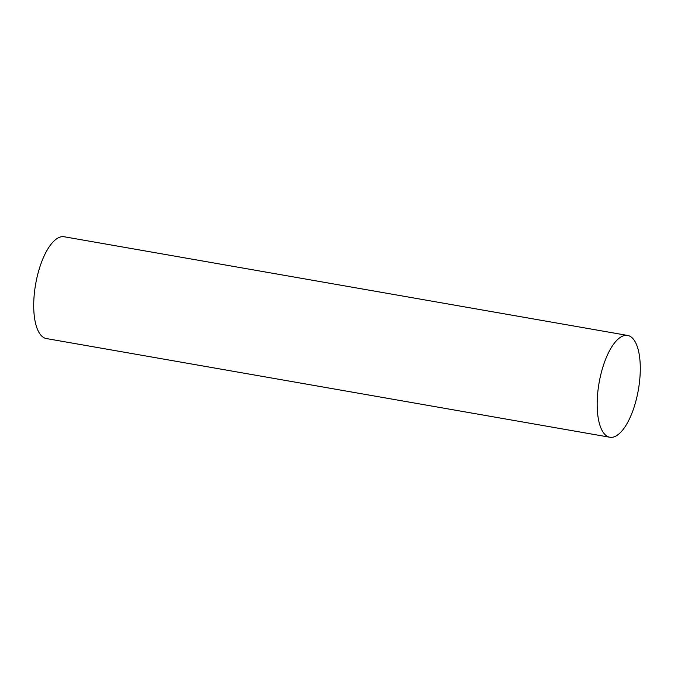 <?xml version="1.0" encoding="UTF-8"?>
<svg xmlns="http://www.w3.org/2000/svg" width="674" height="674" viewBox="0 0 674 674"><rect width="100%" height="100%" fill="white"/><g stroke="black" fill="none" stroke-linecap="round" stroke-linejoin="round"><path stroke-width="1.01" d="M609.818 437.241L46.354 338.559A51.671 19.942 -80.1 0 1 35.259 286.442A51.671 19.942 -80.1 0 1 62.438 236.658A51.671 19.942 -80.1 0 1 64.182 236.759L627.646 335.441A51.671 19.942 -80.1 0 1 638.741 387.558A51.671 19.942 -80.1 0 1 611.562 437.342A51.671 19.942 -80.1 0 1 609.818 437.241A51.671 19.942 -80.1 0 1 598.714 385.124A51.671 19.942 -80.1 0 1 625.902 335.34A51.671 19.942 -80.1 0 1 627.646 335.441"/></g></svg>
